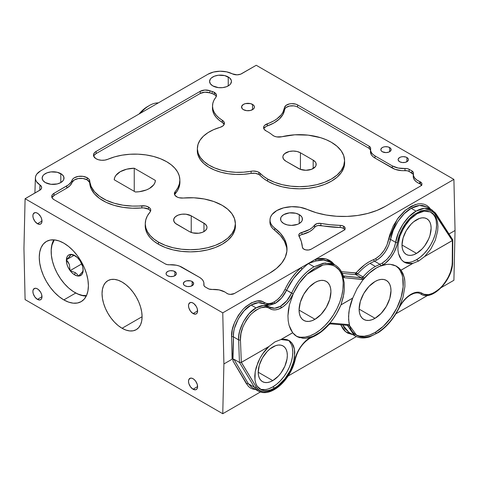 <?xml version="1.0" encoding="UTF-8"?>
<svg xmlns="http://www.w3.org/2000/svg" width="479" height="479" viewBox="0 0 479 479"><rect width="100%" height="100%" fill="white"/><g stroke="black" fill="none" stroke-linecap="round" stroke-linejoin="round"><path stroke-width="0.72" d="M342.85 275.257A1.287 0.892 161.4 0 1 343.198 275.659A1.287 0.892 161.4 0 1 342.886 276.539L344.203 282.706L344.317 289.681L343.221 297.166L340.97 304.842L352.736 298.052L356.987 288.783L362.579 280.335L369.159 273.269L376.284 268.042C381.11 265.246 385.787 264.013 390.301 264.336L396.277 266.096L401.019 270.168L404.21 277.359C404.707 278.431 404.935 281.526 404.893 286.64L403.031 297.208L399.031 308.141C402.12 302.123 406.024 297.693 410.743 294.854L413.593 293.537C416.341 292.639 418.592 292.711 420.358 293.753L420.67 293.944A1.287 1.054 -56.8 0 0 422.244 293.376C419.185 291.507 415.437 291.813 411.006 294.274A1.287 0.742 60 0 1 410.743 294.854A1.287 0.742 -120 0 0 411.006 294.274L414.143 292.837L417.143 292.19L419.879 292.376L424.131 294.286L428.573 294.633L433.579 293.028L438.71 289.603L443.506 284.67L447.548 278.658L450.476 272.096L452.032 265.576L452.242 262.51A1.287 0.748 0.4 0 0 452.619 261.983A1.287 0.748 -179.6 0 1 452.242 262.51L452.41 240.578L452.787 240.051L452.427 239.482M330.3 323.852A1.287 1.018 -85 0 0 331.306 323.103L329.947 323.475A1.287 0.742 60 0 1 329.678 324.049A1.287 0.742 -120 0 0 329.947 323.475L331.306 323.103L348.389 324.588L349.628 325.696L348.61 319.715L348.802 312.925C349.526 307.434 350.832 302.5 352.706 298.124L356.987 288.783L362.579 280.335C366.89 274.922 371.453 270.821 376.284 268.042L379.907 266.228L386.972 264.36L390.301 264.336L393.421 264.917L396.594 266.276M311.308 337.222A1.287 0.85 68.3 0 0 311.931 337.294L309.715 338.378A1.287 0.742 -120 0 0 309.985 337.797C303.566 341.102 296.333 351.568 294.944 359.573C293.579 367.405 286.807 380.745 276.868 387.577C266.282 393.409 259.373 393.145 256.139 386.798L257.768 388.906L259.78 390.475L262.127 391.475L264.755 391.882L270.629 390.888L276.868 387.577L282.927 382.26L288.256 375.392L292.388 367.597L294.944 359.573A1.287 0.527 12.1 0 0 295.298 359.304A1.287 0.527 -167.9 0 1 294.944 359.573L297.07 353.101L300.549 346.892L305.009 341.605L307.464 339.491L312.362 336.635A1.287 0.85 68.3 0 1 311.931 337.294A1.287 0.85 -111.7 0 0 312.362 336.635L309.985 337.797A1.287 0.742 60 0 1 309.715 338.378A1.287 0.742 60 0 1 309.105 338.336M268.863 388.726L272.773 386.918L274.611 387.978C269.887 390.726 265.558 391.391 261.618 389.96L257.205 386.248C256.193 384.876 255.451 382.757 254.972 379.889L255.211 371.674L257.882 362.621C260.905 355.825 264.594 350.442 268.935 346.485L241.404 362.381L256.139 386.798A1.287 1.006 148.9 0 1 254.427 387.218A1.287 1.006 -31.1 0 0 256.139 386.798L241.326 362.369L268.935 346.485L274.916 341.916L280.975 339.533L289.071 340.515L291.879 342.994L294.435 349.023L294.549 357.041C293.364 363.95 291.082 369.908 287.693 374.907C283.7 380.913 279.341 385.272 274.611 387.978L272.773 386.918A28.315 16.346 120 0 0 290.963 362.944A28.315 16.346 120 0 0 287.963 339.97M269.683 307.087L264.127 303.86L258.385 302.626L251.11 305.051C242.087 309.296 232.351 326.792 233.411 336.863L238.626 339.874A1.287 0.713 -2.1 0 0 240.446 339.827L241.326 362.369L240.446 339.827C239.841 332.354 243.254 323.93 250.673 314.547C259.019 307.171 265.402 305.189 269.827 308.602C273.054 310.566 276.886 310.314 281.317 307.853A1.287 0.742 -120 0 0 280.407 306.321C276.239 308.638 272.629 308.871 269.581 307.021A1.287 1.024 123 0 1 269.827 308.602A1.287 1.024 -57 0 0 269.581 307.021L269.21 306.794M263.366 305.506L269.581 307.021C265.791 304.716 261.289 305.015 256.073 307.913L263.366 305.506M264.54 304.111C260.804 301.836 256.325 302.147 251.11 305.051L256.073 307.913L251.11 305.051L244.188 310.691L238.386 318.721L234.608 327.911C233.89 330.061 233.495 333.043 233.411 336.863A1.287 0.724 -1.3 0 0 231.591 336.893L232.291 329.827L234.614 322.415L238.362 315.308L243.206 309.129L245.901 306.566L251.553 302.776L257.133 301.028L262.145 301.471L266.444 303.429L268.905 303.62L271.581 303.069L274.359 301.806C278.73 299.153 282.263 295.052 284.957 289.496L286.586 290.232C283.7 296.154 279.928 300.531 275.269 303.351A1.287 0.742 60 0 1 274.359 301.806L277.413 299.626L280.293 296.746L282.849 293.316L288.238 283.293L292.088 277.479L296.399 272.216L301.057 267.641L222.759 312.847L223.903 363.944L232.093 359.22L231.591 336.893C231.052 328.702 234.92 319.451 243.206 309.129C252.469 301.004 259.498 298.794 264.294 302.512C267.09 304.213 270.449 303.979 274.359 301.806A1.287 0.742 -120 0 0 275.269 303.351L265.378 304.578L269.455 305.291L275.269 303.351L281.598 297.962L286.586 290.232L284.957 289.496C289.1 280.766 294.471 273.479 301.057 267.641L308.302 263.462L314.038 266.773L323.289 263.222L331.713 263.54L335.102 265.007L325.067 262.971L314.038 266.773L308.302 263.462L302.189 269.03L301.057 267.641A1.287 0.545 -131.1 0 0 302.189 269.03C295.8 274.695 290.597 281.76 286.586 290.232L291.603 293.13C294.423 287.077 297.698 281.897 301.429 277.581C305.44 272.904 309.644 269.306 314.038 266.773C304.716 272.419 297.237 281.209 291.603 293.13L286.711 300.914L280.407 306.321L274.569 308.242L269.581 307.021M335.258 266.534L335.216 266.51C331.45 264.48 327.343 264.001 322.882 265.073L307.111 274.18C312.302 269.384 317.559 266.348 322.882 265.073L318.942 266.336L314.948 268.3L307.111 274.18L322.882 265.073C332.63 263.222 339.3 267.043 342.886 276.539L344.209 277.694L342.886 276.539A1.287 0.892 -18.6 0 0 343.198 275.659C341.545 270.767 338.809 267.198 334.989 264.941L329.546 261.809C325.492 259.798 321.056 259.504 316.236 260.923L308.302 263.462L315.541 259.277L316.236 260.923L308.302 263.462L222.759 312.847L223.903 363.944L222.759 413.724L260.348 392.02L222.759 413.724L25.094 299.603L23.95 248.505L25.094 198.725L222.759 312.847L25.094 198.725L40.493 189.738L41.505 188.385L41.571 186.906L39.925 184.93A6.766 3.904 180 0 1 41.661 187.618A6.766 3.904 180 0 1 39.679 190.307L25.094 198.725L23.95 248.505L25.094 299.603L222.759 413.724L223.903 363.944L232.093 359.22L231.591 336.893A1.287 0.724 178.7 0 1 233.411 336.863L232.872 353.047L232.093 359.22L232.872 353.047L233.411 336.863L238.626 339.874L238.829 335.486L239.728 330.863L243.428 321.625L249.164 313.565L256.073 307.913C247.038 312.152 237.44 329.732 238.626 339.874L239.464 362.429L233.902 359.22L248.35 383.709L252.05 387.493L258.307 391.104L254.427 387.218L257.582 390.642M431.872 209.82L424.436 208.287L416.083 211.149C420.047 208.85 423.867 207.916 427.537 208.341L431.795 209.772L426.801 206.892L422.598 205.485C418.957 205.078 415.149 206.024 411.186 208.317L416.083 211.149C406.994 215.795 397.181 230.8 395.672 242.356L393.906 248.583L390.828 254.535L386.751 259.582L382.11 263.187A1.287 0.742 60 0 1 383.02 264.719C389.457 261.426 396.402 250.792 397.456 242.602A1.287 0.491 -170.4 0 1 395.672 242.356C393.69 251.613 389.17 258.558 382.11 263.187L379.865 264.276L374.5 261.181L370.01 263.36L375.374 266.456L379.865 264.276A1.287 0.844 68.6 0 1 380.637 265.875L383.02 264.719A1.287 0.742 -120 0 0 382.11 263.187L375.374 266.456C371.015 268.982 366.908 272.479 363.046 276.934L361.352 277.826A1.287 1 95.8 0 1 361.807 279.479L363.19 279.119A1.287 0.742 -120 0 0 362.28 277.592A1.287 0.742 60 0 1 363.19 279.119L364.345 278.137A1.287 0.365 -139.2 0 0 363.046 276.934A1.287 0.365 40.8 0 1 364.345 278.137C369.465 272.258 374.895 268.168 380.637 265.875A1.287 0.844 -111.4 0 0 379.865 264.276L374.5 261.181L370.01 263.36C365.657 265.893 361.537 269.372 357.645 273.814L356.867 274.467A1.287 0.742 60 0 1 355.957 272.916L356.346 272.593A1.287 0.365 -138.9 0 0 357.645 273.814A1.287 0.365 41.1 0 1 356.346 272.593C361.843 266.36 367.638 262.013 373.734 259.564A1.287 0.844 -111.5 0 0 374.5 261.181A1.287 0.844 68.5 0 1 373.734 259.564L375.835 258.54C382.464 254.205 386.763 247.733 388.75 239.129A1.287 0.503 -169.6 0 1 390.541 239.392C388.409 248.565 383.811 255.463 376.745 260.091A1.287 0.742 60 0 1 375.835 258.54A1.287 0.742 -120 0 0 376.745 260.091L374.5 261.181L376.745 260.091C379.913 258.271 382.841 255.397 385.523 251.475L388.679 245.565L390.541 239.392A1.287 0.503 10.4 0 0 388.75 239.129L397.331 219.119L405.875 209.826L415.431 204.491M434.645 212.101L435.944 213.814A1.287 0.97 147.3 0 1 436.219 214.071A1.287 0.97 147.3 0 1 436.046 215.245A1.287 0.97 -32.7 0 0 436.225 214.083L431.795 209.772M283.766 223.549A10.939 6.317 180 0 1 280.562 219.083A10.939 6.317 180 0 1 287.31 213.245A10.939 6.317 180 0 1 299.237 214.616L299.237 223.549L301.608 221.502L302.231 220.316L302.231 217.849L301.608 216.664L299.237 214.616L295.687 213.245L289.364 212.886L283.766 214.616L281.395 216.664L280.772 217.849L280.772 220.316L281.395 221.502L283.766 223.549L287.31 224.914L291.501 225.399L297.579 224.334L299.237 223.549L299.237 214.616A10.939 6.317 180 0 1 302.441 219.083A10.939 6.317 180 0 1 295.687 224.914A10.939 6.317 180 0 1 283.766 223.549M399.63 161.716A5.149 2.97 180 0 1 398.121 159.615A5.149 2.97 180 0 1 401.3 156.873A5.149 2.97 180 0 1 406.911 157.513L406.911 161.716L406.911 157.513A5.149 2.97 180 0 1 408.419 159.615A5.149 2.97 180 0 1 405.24 162.363A5.149 2.97 180 0 1 399.63 161.716L402.264 162.531L405.24 162.363L407.551 161.267L408.318 160.196L408.318 159.04L407.551 157.968L406.132 157.148L403.27 156.645L401.3 156.873L399.63 157.513L398.223 159.04L398.223 160.196L399.63 161.716M382.338 151.735A5.149 2.97 180 0 1 380.829 149.634A5.149 2.97 180 0 1 384.008 146.891A5.149 2.97 180 0 1 389.619 147.532L389.619 151.735L389.619 147.532A5.149 2.97 180 0 1 391.127 149.634A5.149 2.97 180 0 1 387.948 152.382A5.149 2.97 180 0 1 382.338 151.735L385.978 152.609L388.84 152.106L390.732 150.771L391.026 149.053L390.259 147.981L387.948 146.891L384.972 146.718L383.116 147.161L381.697 147.981L380.829 149.634L381.224 150.771L382.338 151.735M184.864 285.712A5.149 2.97 180 0 1 183.355 283.61A5.149 2.97 180 0 1 186.535 280.868A5.149 2.97 180 0 1 192.145 281.508L192.145 285.712L192.145 281.508A5.149 2.97 180 0 1 193.648 283.61A5.149 2.97 180 0 1 190.474 286.358A5.149 2.97 180 0 1 184.864 285.712L187.499 286.526L190.474 286.358L193.259 284.748L193.552 283.035L192.145 281.508L190.474 280.868L186.535 280.868L184.864 281.508L183.451 283.035L183.744 284.748L184.864 285.712M167.572 275.73A5.149 2.97 180 0 1 166.063 273.629A5.149 2.97 180 0 1 169.243 270.886A5.149 2.97 180 0 1 174.853 271.527L174.853 275.73L174.853 271.527A5.149 2.97 180 0 1 176.362 273.629A5.149 2.97 180 0 1 173.182 276.377A5.149 2.97 180 0 1 167.572 275.73L170.207 276.545L173.182 276.377L175.494 275.281L176.26 274.21L176.26 273.048L175.494 271.976L173.182 270.886L170.207 270.713L168.351 271.156L166.453 272.491L166.063 273.629L166.453 274.766L167.572 275.73M243.434 109.655A6.437 3.712 180 0 1 241.548 107.033A6.437 3.712 180 0 1 245.523 103.596A6.437 3.712 180 0 1 252.535 104.404L252.535 109.655L252.535 104.404A6.437 3.712 180 0 1 254.421 107.033A6.437 3.712 180 0 1 250.445 110.463A6.437 3.712 180 0 1 243.434 109.655L246.733 110.673L250.445 110.463L253.337 109.092L254.295 107.757L254.295 106.308L253.337 104.967L250.445 103.596L245.523 103.596L243.434 104.404L241.673 106.308L242.039 108.452L243.434 109.655M122.067 328.271A28.315 16.346 60 0 1 103.572 303.321A28.315 16.346 60 0 1 107.913 280.634A28.315 16.346 60 0 1 122.067 282.035L118.163 280.227L114.409 279.371L110.948 279.508L107.913 280.634L105.422 282.7L103.572 285.628L102.434 289.31L102.051 293.597L102.434 298.327L103.572 303.321L105.422 308.386L107.913 313.326L110.948 317.954L114.409 322.092L118.163 325.57L122.067 328.271L125.977 330.085L129.731 330.935L133.192 330.797L136.228 329.672L138.718 327.606L140.569 324.678L141.706 321.002L142.089 316.715L122.067 328.271L142.089 316.715L141.706 311.979L140.569 306.985L138.718 301.92L136.228 296.98L133.192 292.352L129.731 288.22L125.977 284.736L122.067 282.035A28.315 16.346 60 0 1 140.569 306.985A28.315 16.346 60 0 1 136.228 329.672A28.315 16.346 60 0 1 122.067 328.271M375.057 318.301L359.13 309.105L360.346 301.369L363.795 293.405L368.962 286.436L375.057 281.52A22.525 13.005 -60 0 1 386.319 280.407A22.525 13.005 -60 0 1 389.774 298.453A22.525 13.005 -60 0 1 375.057 318.301L371.949 319.738L368.962 320.415L366.213 320.307L363.795 319.415L361.819 317.769L360.346 315.439L359.442 312.518L359.13 309.105L375.057 318.301A22.525 13.005 -60 0 1 363.795 319.415A22.525 13.005 -60 0 1 360.346 301.369A22.525 13.005 -60 0 1 375.057 281.52L378.165 280.077L381.152 279.401L383.907 279.508L386.319 280.407L388.301 282.047L389.774 284.376L390.678 287.304L390.984 290.717L389.774 298.453L386.319 306.41L381.152 313.38L375.057 318.301M375.057 332.486A39.895 23.034 120 0 0 400.905 298.034A39.895 23.034 120 0 0 395.768 265.833L398.516 268.27L399.941 270.192L402.055 274.868L402.725 277.581L403.132 286.891L401.121 297.327L396.863 307.985L390.732 317.948L383.248 326.355L375.057 332.486L376.506 333.318L375.057 332.486A39.895 23.034 120 0 1 355.885 334.875L359.388 336.042L364.262 336.24L369.554 335.037L375.057 332.486M426.879 206.934L419.514 205.449L411.186 208.317C402.109 212.969 392.175 227.914 390.541 239.392L395.672 242.356A1.287 0.491 9.6 0 0 397.456 242.602C398.504 234.578 404.845 220.993 414.736 214.125C425.334 208.311 432.435 208.682 436.046 215.245L452.386 240.572L424.657 256.528L418.73 260.971L412.82 263.36L406.396 263.151L404.366 262.252L401.408 259.72L398.48 253.505L397.917 249.583L397.977 245.272L399.959 236.057L404.186 227.004L410.12 219.244L417.029 213.754L424.047 211.203L430.298 211.928L434.998 215.825C436.094 217.25 436.95 219.448 437.566 222.418L437.944 226.471L437.68 230.872L435.327 240.141L430.795 249.062L424.657 256.528L418.73 260.971L412.982 263.324L401.049 270.21L402.929 273.473L404.21 277.359L404.875 281.784L404.893 286.64L403.031 297.208L398.791 308.105C395.876 313.859 392.564 318.804 388.864 322.93C384.882 327.402 380.763 330.869 376.506 333.318C370.477 336.821 364.86 337.917 359.663 336.617L356.627 335.336L349.628 325.696L348.969 322.822L348.556 316.403L349.347 309.32L352.706 298.124L340.94 304.913C338.042 311.715 334.587 317.505 330.576 322.295C326.145 327.63 321.517 331.684 316.697 334.462C311.877 337.252 307.273 338.527 302.884 338.282L296.824 336.48L292.693 332.767L289.077 325.343L288.19 320.792L287.945 315.805L289.37 304.979L293.226 293.843L291.603 293.13C288.801 299.1 285.071 303.494 280.407 306.321A1.287 0.742 60 0 1 281.317 307.853C286.268 304.848 290.244 300.177 293.226 293.843C296.782 286.113 301.411 279.562 307.111 274.18L299.363 283.125L289.508 300.219L286.43 303.836L283.059 306.728L278.167 309.284L275.12 309.895L272.3 309.668L267.851 307.644L265.653 307.177L260.774 307.757L255.63 310.29L250.673 314.547L246.338 320.164L243.015 326.636L240.991 333.384L240.446 339.827A1.287 0.713 177.9 0 1 238.626 339.874L239.464 362.429L254.427 387.218L248.35 383.709L251.421 387.086M412.653 261.522L416.556 259.714L418.73 260.971L416.556 259.714A28.315 16.346 120 0 0 434.956 235.087A28.315 16.346 120 0 0 431.064 212.287M416.556 253.409L401.995 245.003L416.556 253.409A20.591 11.891 -60 0 1 406.258 254.427A20.591 11.891 -60 0 1 403.102 237.925A20.591 11.891 -60 0 1 416.556 219.783A20.591 11.891 -60 0 1 426.849 218.765A20.591 11.891 -60 0 1 430.01 235.261A20.591 11.891 -60 0 1 416.556 253.409L413.712 254.726L410.982 255.349L408.467 255.247L406.258 254.427L404.45 252.924L403.102 250.798L402.276 248.122L401.995 245.003L403.102 237.925L406.258 230.65L410.982 224.28L413.712 221.747L419.394 218.466L422.131 217.843L424.645 217.945L426.849 218.765L428.663 220.262L430.01 222.394L430.837 225.07L431.118 228.19L430.01 235.261L428.663 238.949L424.645 245.907L422.131 248.912L416.556 253.409M63.827 299.902A34.745 20.064 60 0 1 41.128 269.282A34.745 20.064 60 0 1 46.451 241.434A34.745 20.064 60 0 1 63.827 243.158A34.745 20.064 60 0 1 86.525 273.778A34.745 20.064 60 0 1 81.202 301.62A34.745 20.064 60 0 1 63.827 299.902L75.754 293.016L63.827 299.902L68.623 302.123L73.233 303.171L77.478 302.997L81.202 301.62L84.256 299.088L86.525 295.489L87.926 290.975L88.399 285.712L87.926 279.904L86.525 273.778L84.256 267.563L81.202 261.498L77.478 255.822L73.233 250.745L68.623 246.469L63.827 243.158L59.037 240.937L54.426 239.889L50.175 240.057L46.451 241.434L43.397 243.973L41.128 247.565L39.727 252.08L39.254 257.343L39.727 263.151L41.128 269.282L43.397 275.497L46.451 281.562L50.175 287.238L54.426 292.31L59.037 296.591L63.827 299.902M37.434 299.375A6.437 3.712 60 0 1 33.231 293.705A6.437 3.712 60 0 1 34.219 288.55A6.437 3.712 60 0 1 37.434 288.867A6.437 3.712 60 0 1 41.643 294.537A6.437 3.712 60 0 1 40.655 299.692A6.437 3.712 60 0 1 37.434 299.375L41.984 296.746L37.434 299.375L39.967 299.95L41.218 299.225L41.901 297.722L41.643 294.537L40.655 292.262L38.326 289.484L36.548 288.454L34.907 288.292L33.231 289.681L32.889 291.495L33.231 293.705L34.907 297.028L37.434 299.375M37.434 223.717A6.437 3.712 60 0 1 33.231 218.047A6.437 3.712 60 0 1 34.219 212.892A6.437 3.712 60 0 1 37.434 213.209A6.437 3.712 60 0 1 41.643 218.879A6.437 3.712 60 0 1 40.655 224.034A6.437 3.712 60 0 1 37.434 223.717L41.984 221.088L37.434 223.717L39.967 224.292L41.218 223.567L41.901 222.064L41.643 218.879L40.655 216.604L38.326 213.82L36.548 212.796L34.907 212.634L33.231 214.023L32.889 215.837L33.231 218.047L34.907 221.37L37.434 223.717M193.055 389.217A6.437 3.712 60 0 1 188.846 383.547A6.437 3.712 60 0 1 189.834 378.392A6.437 3.712 60 0 1 193.055 378.709A6.437 3.712 60 0 1 197.258 384.38A6.437 3.712 60 0 1 196.27 389.541A6.437 3.712 60 0 1 193.055 389.217L197.599 386.595L193.055 389.217L195.582 389.792L196.833 389.068L197.516 387.565L197.258 384.38L195.582 381.056L193.941 379.326L192.163 378.302L190.522 378.135L188.846 379.53L188.504 381.338L188.846 383.547L190.522 386.876L193.055 389.217M193.055 313.559A6.437 3.712 60 0 1 188.846 307.889A6.437 3.712 60 0 1 189.834 302.734A6.437 3.712 60 0 1 193.055 303.051A6.437 3.712 60 0 1 197.258 308.721A6.437 3.712 60 0 1 196.27 313.877A6.437 3.712 60 0 1 193.055 313.559L197.599 310.931L193.055 313.559L195.582 314.134L196.833 313.41L197.516 311.907L197.258 308.721L196.27 306.446L193.941 303.668L192.163 302.638L190.522 302.477L188.846 303.866L188.504 305.68L188.846 307.889L190.522 311.212L193.055 313.559M314.996 319.295L299.07 310.099L300.285 302.363L303.734 294.405L308.901 287.436L314.996 282.514A22.525 13.005 -60 0 1 326.259 281.401A22.525 13.005 -60 0 1 329.708 299.447A22.525 13.005 -60 0 1 314.996 319.295L311.889 320.732L308.901 321.415L306.147 321.301L303.734 320.409L301.752 318.769L300.285 316.439L299.375 313.511L299.07 310.099L314.996 319.295A22.525 13.005 -60 0 1 303.734 320.409A22.525 13.005 -60 0 1 300.285 302.363A22.525 13.005 -60 0 1 314.996 282.514L318.104 281.077L321.092 280.395L323.846 280.508L326.259 281.401L328.241 283.041L329.708 285.37L330.618 288.298L330.923 291.711L329.708 299.447L326.259 307.404L321.092 314.374L314.996 319.295M212.784 85.891A10.939 6.317 180 0 1 209.574 81.424A10.939 6.317 180 0 1 216.328 75.592A10.939 6.317 180 0 1 228.249 76.963L228.249 85.891L228.249 76.963A10.939 6.317 180 0 1 231.459 81.424A10.939 6.317 180 0 1 224.705 87.262A10.939 6.317 180 0 1 212.784 85.891L218.382 87.621L222.651 87.621L226.597 86.681L229.615 84.939L230.621 83.843L231.459 81.424L231.243 80.197L229.615 77.915L224.705 75.592L218.382 75.233L214.436 76.173L211.419 77.915L210.413 79.011L209.574 81.424L210.413 83.843L212.784 85.891M45.337 182.565A10.939 6.317 180 0 1 42.134 178.098A10.939 6.317 180 0 1 48.882 172.266A10.939 6.317 180 0 1 60.809 173.637L60.809 182.565L60.809 173.637A10.939 6.317 180 0 1 64.012 178.098A10.939 6.317 180 0 1 57.258 183.936A10.939 6.317 180 0 1 45.337 182.565L50.936 184.295L57.258 183.936L60.809 182.565L63.18 180.517L63.803 179.332L63.803 176.871L62.168 174.59L57.258 172.266L50.936 171.907L46.996 172.847L43.978 174.59L42.966 175.685L42.134 178.098L42.966 180.517L45.337 182.565M344.79 229.447A5.083 2.934 0 0 0 343.605 228.369A5.083 2.934 0 0 0 340.222 227.507L340.222 225.369A5.149 2.97 180 0 1 343.653 226.238L343.605 228.369L343.653 226.238A5.149 2.97 180 0 1 345.155 228.393A5.149 2.97 180 0 1 343.653 230.441L311.17 249.194A5.149 2.97 180 0 1 305.662 249.858A5.149 2.97 180 0 1 302.387 247.212L303.345 248.817L305.662 249.858L308.59 250.002L311.17 249.194L344.293 229.992L345.161 228.339L344.766 227.202L342.916 225.884L340.222 225.369A74.646 43.098 180 0 1 320.888 223.418L320.87 225.555A74.712 43.134 0 0 0 340.222 227.507L340.222 225.369L330.444 224.765L320.888 223.418L320.87 225.555A5.083 2.934 0 0 0 314.643 227.238L314.583 225.124A5.149 2.97 180 0 1 320.888 223.418L317.158 223.561L314.583 225.124A23.166 13.376 180 0 1 301.962 232.411L301.992 234.548A23.231 13.412 0 0 0 314.643 227.238L314.583 225.124L312.434 227.453L309.536 229.495L301.962 232.411L301.992 234.548A5.083 2.934 0 0 0 299.136 236.279M212.281 289.46A15.442 8.915 180 0 1 224.902 292.016A15.442 8.915 180 0 1 226.555 293.148L228.202 294.004L230.321 294.381L234.387 293.525A5.149 2.97 180 0 1 226.555 293.148A15.442 8.915 180 0 0 224.902 292.016L219.095 289.909L212.281 289.46A5.149 2.97 180 0 1 208.078 288.609L205.329 287.023A5.149 2.97 180 0 1 203.82 284.975A5.149 2.97 180 0 1 203.85 284.592L204.114 285.903L205.329 287.023L208.976 289.023L212.281 289.46M150.502 211.335A7.652 4.419 0 0 0 148.448 209.179L143.64 207.898L132.366 208.215L122.995 207.347L114.146 205.359L106.218 202.354L99.548 198.456L94.447 193.839L91.124 188.708L89.513 182.337L87.124 179.847A8.939 5.161 0 0 0 78.239 178.553A8.939 5.161 0 0 0 72.048 182.457L71.982 180.349A9.011 5.203 180 0 1 78.215 176.416A9.011 5.203 180 0 1 87.172 177.721L87.124 179.847L87.172 177.721A9.011 5.203 180 0 1 89.807 181.182L89.735 183.283A45.11 26.046 0 0 0 141.838 207.934L141.832 205.796A7.724 4.461 180 0 1 148.496 207.048L148.448 209.179A7.652 4.419 0 0 0 141.838 207.934L141.832 205.796A45.044 26.004 180 0 1 89.807 181.182L89.735 183.283A8.939 5.161 0 0 0 87.124 179.847L82.993 178.493L78.239 178.553L74.209 180.014L72.048 182.457L71.982 180.349A19.304 11.143 180 0 1 66.719 185.984L66.767 188.109A19.37 11.185 0 0 0 72.048 182.457L70.126 185.505L66.767 188.109L54.031 195.468L53.983 193.336L66.719 185.984L66.767 188.109L54.031 195.468A7.652 4.419 0 0 0 51.971 197.623M145.287 223.232L145.221 225.334A45.11 26.046 0 0 0 158.423 244.236A45.11 26.046 0 0 0 207.97 249.787A45.11 26.046 0 0 0 235.428 225.334L235.357 223.232A45.044 26.004 180 0 1 207.946 247.649A45.044 26.004 180 0 1 158.471 242.105L158.423 244.236L158.471 242.105A45.044 26.004 180 0 1 145.287 223.232A45.044 26.004 180 0 1 149.951 212.179L150.669 210.862L150.651 209.479L149.903 208.167L148.496 207.048A7.724 4.461 180 0 1 150.753 210.281A7.724 4.461 180 0 1 149.951 212.179L147.346 215.927L145.772 219.873L145.281 223.903L145.873 227.932L147.544 231.86L150.244 235.59L153.921 239.033L158.471 242.105L165.297 245.338L173.087 247.745L181.535 249.224L190.325 249.721L199.108 249.224L207.557 247.745L215.346 245.338L222.172 242.105L227.776 238.165L231.938 233.668L234.5 228.788L235.369 223.717L234.5 218.646L231.938 213.766L227.776 209.269L222.172 205.329A45.044 26.004 180 0 1 235.357 223.232M179.847 179.625A45.044 26.004 180 0 0 166.662 161.716L160.507 158.747L153.537 156.453L145.975 154.915L138.06 154.172L130.037 154.25L122.169 155.148L114.703 156.837L107.871 159.268A9.011 5.203 180 0 1 98.518 159.764A9.011 5.203 180 0 1 93.477 155.19A9.011 5.203 180 0 1 96.117 151.418L200.216 91.315L200.264 93.447L200.216 91.315A7.724 4.461 180 0 1 209.916 90.741L209.88 92.878A19.37 11.185 0 0 0 212.113 93.609L212.143 91.471A7.724 4.461 180 0 1 214.257 92.333L214.209 94.465A7.652 4.419 0 0 0 212.113 93.609L212.143 91.471A19.304 11.143 180 0 1 209.916 90.741L209.88 92.878A7.652 4.419 0 0 0 200.264 93.447L96.165 153.549L96.117 151.418L95.04 152.166L93.698 153.945L93.579 155.879L95.674 158.501L98.303 159.705L101.512 160.267L104.859 160.112L107.871 159.268A45.044 26.004 180 0 1 166.662 161.716L171.213 164.794L174.883 168.237L177.589 171.967L179.26 175.889L179.853 179.918L179.362 183.954L177.787 187.894L174.512 192.798L174.871 195.198L177.344 197.138L179.158 197.749L183.301 198.031A45.044 26.004 180 0 1 222.172 205.329L213.862 201.545L204.252 198.983L193.875 197.791L183.301 198.031A7.724 4.461 180 0 1 174.38 193.708A7.724 4.461 180 0 1 175.176 191.648L175.236 193.767A45.11 26.046 0 0 0 179.912 181.727L179.847 179.625A45.044 26.004 180 0 1 175.176 191.648L175.236 193.767A7.652 4.419 0 0 0 174.631 194.755M344.635 162.77L343.772 167.854L341.204 172.739L337.036 177.242L331.426 181.188L324.588 184.427L316.787 186.834L308.326 188.313L299.525 188.816L290.723 188.313L282.263 186.834L274.461 184.427L267.629 181.188L263.522 178.463L260.109 175.434A7.652 4.419 0 0 0 258.834 174.458A7.652 4.419 0 0 0 251.092 173.374L251.074 171.237A7.724 4.461 180 0 1 258.882 172.332L258.834 174.458L258.882 172.332A7.724 4.461 180 0 1 260.169 173.314L260.109 175.434A45.11 26.046 0 0 0 267.629 181.188A45.11 26.046 0 0 0 317.176 186.738A45.11 26.046 0 0 0 344.629 162.285L344.563 160.184A45.044 26.004 180 0 1 317.146 184.601A45.044 26.004 180 0 1 267.677 179.056L267.629 181.188L267.677 179.056A45.044 26.004 180 0 1 260.169 173.314L260.109 175.434A7.652 4.419 0 0 0 258.834 174.458L255.223 173.29L251.092 173.374L251.074 171.237A41.182 23.776 180 0 1 197.378 148.143A41.182 23.776 180 0 1 220.136 127.318L222.867 126.001L224.286 124.109L224.082 122.061L222.31 120.277A7.724 4.461 180 0 1 224.406 123.414A7.724 4.461 180 0 1 220.136 127.318L213.622 129.659L207.97 132.659L203.383 136.216L200.018 140.197L197.989 144.472L197.372 148.891L198.186 153.298L200.402 157.543L203.946 161.471L208.688 164.956L214.472 167.872L221.094 170.117L228.315 171.614L235.902 172.314L243.572 172.183L253.146 171.027L257.199 171.596L258.882 172.332A7.724 4.461 0 0 1 260.169 173.314L263.576 176.338L267.677 179.056L274.503 182.289L282.287 184.696L290.735 186.175L299.525 186.672L308.314 186.175L316.763 184.696L324.552 182.289L331.378 179.056L336.976 175.116L341.144 170.62L343.706 165.74L344.569 160.669L343.706 155.597L341.144 150.717L336.976 146.221L331.378 142.281A45.044 26.004 180 0 1 344.563 160.184M281.921 136.731A45.044 26.004 180 0 1 331.378 142.281L326.319 139.76L320.673 137.707L308.117 135.138L294.813 134.803L281.921 136.731A7.724 4.461 180 0 1 272.533 135.144L274.371 136.24L276.736 136.904L281.921 136.731M370.524 149.945A5.083 2.934 0 0 0 369.105 148.352L297.591 107.062A7.652 4.419 0 0 0 289.538 106.039A7.652 4.419 0 0 0 284.544 109.829L284.478 107.721L282.802 112.517L281.239 114.798L276.79 118.96L273.958 120.786L264.749 125.247L263.983 126.181L263.654 128.228L264.103 129.234L266.126 130.923A41.182 23.776 180 0 1 267.677 131.773A41.182 23.776 180 0 1 272.533 135.144A41.182 23.776 180 0 0 267.677 131.773A41.182 23.776 180 0 0 266.126 130.923A7.724 4.461 180 0 1 263.576 127.695A7.724 4.461 180 0 1 267.288 123.804L267.324 125.935A36.105 20.842 0 0 0 284.544 109.829L284.478 107.721A7.724 4.461 180 0 1 289.514 103.901A7.724 4.461 180 0 1 297.633 104.937L369.153 146.227A5.149 2.97 180 0 1 370.656 148.382A5.149 2.97 180 0 1 370.626 148.652L370.369 147.34L369.153 146.227L369.105 148.352L369.153 146.227L297.633 104.937L297.591 107.062L297.633 104.937L295.884 104.177L291.657 103.638L289.514 103.901L286.029 105.386L284.478 107.721A36.033 20.807 180 0 1 267.288 123.804L267.324 125.935A7.652 4.419 0 0 0 263.827 128.743M421.574 185.116A5.083 2.934 0 0 0 420.388 184.038A5.083 2.934 0 0 0 419.742 183.72L419.784 181.589A5.149 2.97 180 0 1 420.436 181.906L420.388 184.038L420.436 181.906A5.149 2.97 180 0 1 421.939 184.062A5.149 2.97 180 0 1 420.436 186.109L385.158 206.479A59.198 34.177 180 0 1 307.255 209.425L316.248 212.712L326.109 215.017L336.527 216.263L347.167 216.418L357.681 215.466L367.728 213.442L376.985 210.413L385.158 206.479L420.436 186.109L421.55 185.145L421.945 184.008L421.55 182.87L420.436 181.906A5.149 2.97 0 0 0 419.784 181.589A15.442 8.915 180 0 1 413.311 174.164A15.442 8.915 180 0 1 413.401 173.35L413.143 172.039L411.922 170.919A5.149 2.97 180 0 1 413.431 173.075A5.149 2.97 180 0 1 413.401 173.35L413.491 175.703L414.652 177.966L416.802 179.978L419.784 181.589L419.742 183.72L416.748 182.104L414.592 180.086L413.425 177.817L413.245 176.194M272.773 380.613L258.211 372.207L272.773 380.613A20.591 11.891 -60 0 1 262.474 381.631A20.591 11.891 -60 0 1 259.319 365.13A20.591 11.891 -60 0 1 272.773 346.988A20.591 11.891 -60 0 1 283.065 345.964A20.591 11.891 -60 0 1 286.22 362.465A20.591 11.891 -60 0 1 272.773 380.613L269.928 381.931L267.198 382.547L264.683 382.446L262.474 381.631L260.666 380.128L259.319 377.997L258.492 375.326L258.211 372.207L259.319 365.13L262.474 357.855L267.198 351.484L269.928 348.946L275.611 345.67L278.341 345.048L280.862 345.149L283.065 345.964L284.879 347.467L286.22 349.598L287.053 352.275L287.334 355.394L287.053 358.831L284.879 366.148L280.862 373.105L278.341 376.117L272.773 380.613M259.594 388.81A28.315 16.346 120 0 0 272.773 386.918L276.676 384.218L280.431 380.733L283.891 376.596L286.927 371.973L289.418 367.034L291.268 361.968L292.406 356.975L292.789 352.239L292.406 347.952M291.268 344.275L289.418 341.341M261.648 389.445L265.109 389.583M274.778 228.178A23.166 13.376 180 0 1 269.994 219.789A23.166 13.376 180 0 1 283.101 207.988A23.166 13.376 180 0 1 307.255 209.425L299.878 207.239L291.639 206.694L283.592 207.856L276.772 210.58L272.054 214.52L270.683 216.789L270.042 219.16L270.144 221.567L270.988 223.921L272.551 226.148L274.778 228.178A59.198 34.177 180 0 1 286.999 249.619A59.198 34.177 180 0 1 269.671 273.156L234.387 293.525L269.671 273.156L276.485 268.438L281.73 263.091L285.233 257.289L286.879 251.224L286.622 245.08L284.46 239.063L280.466 233.369L274.778 228.178L274.724 230.303L274.778 228.178M269.994 219.789L269.928 221.891A23.231 13.412 0 0 0 274.724 230.303L272.491 228.267L270.922 226.034L270.072 223.675L269.97 221.262M286.939 250.667A59.133 34.141 0 0 0 274.724 230.303L280.407 235.488L284.394 241.177L286.556 247.188M413.311 174.164L413.239 176.266A15.514 8.957 0 0 0 419.742 183.72A5.083 2.934 0 0 1 420.388 184.038L421.777 185.535M413.293 174.637A5.083 2.934 0 0 0 411.874 173.051L411.922 170.919L411.874 173.051L409.126 171.458L409.174 169.332L411.922 170.919L409.174 169.332L409.126 171.458A5.083 2.934 0 0 0 404.977 170.62L404.971 168.482A5.149 2.97 180 0 1 409.174 169.332L407.24 168.632L404.971 168.482A15.442 8.915 180 0 1 392.349 165.92L392.301 168.051A15.514 8.957 0 0 0 404.977 170.62L404.971 168.482L398.157 168.033L392.349 165.92L392.301 168.051L375.009 158.07L375.057 155.938L392.349 165.92L375.057 155.938A15.442 8.915 180 0 1 370.536 149.472A15.442 8.915 180 0 1 370.626 148.652L370.632 150.645L371.405 152.585L372.907 154.382L375.057 155.938L375.009 158.07L372.848 156.507L371.345 154.705L370.471 151.52M370.536 149.472L370.471 151.568A15.514 8.957 0 0 0 375.009 158.07L395.013 169.297L401.51 170.614L407.216 170.769L409.126 171.458L413.078 174.152M197.384 149.197A41.248 23.818 0 0 0 197.312 150.244A41.248 23.818 0 0 0 251.092 173.374L243.583 174.326L235.896 174.452L228.303 173.751L221.064 172.254L214.436 170.003L208.64 167.087L203.892 163.596L200.342 159.657L198.12 155.406L197.312 150.184M224.148 124.462A7.652 4.419 0 0 0 222.262 122.402L222.31 120.277A36.033 20.807 180 0 1 212.532 105.643A36.033 20.807 180 0 1 215.813 97.345L216.454 96.051L216.394 94.698L214.257 92.333A7.724 4.461 180 0 1 216.514 95.572A7.724 4.461 180 0 1 215.813 97.345L213.951 100.231L212.85 103.242L212.532 106.314L212.999 109.386L214.251 112.379L216.245 115.229L218.951 117.882L222.31 120.277L222.262 122.402L218.897 120.007L216.185 117.349L214.185 114.493L212.933 111.493L212.466 107.703M212.532 105.643L212.466 107.739A36.105 20.842 0 0 0 222.262 122.402L224.016 124.169M215.58 95.543L214.209 94.465L214.257 92.333L212.143 91.471A19.304 11.143 180 0 1 209.916 90.741L204.892 90.034L200.216 91.315L96.117 151.418L96.165 153.549A8.939 5.161 0 0 0 93.698 156.244L94.285 155.136L96.165 153.549L200.264 93.447L204.898 92.172L209.88 92.878A19.37 11.185 180 0 0 212.113 93.609L214.209 94.465A7.652 4.419 0 0 1 216.263 96.62M149.843 210.281L148.448 209.179L148.496 207.048L145.424 205.958L132.366 206.078L123.013 205.204L114.182 203.228L106.26 200.222L99.602 196.33L94.507 191.72L91.19 186.594L89.052 179.308L87.172 177.721L83.005 176.356L78.215 176.416L74.161 177.883L72.778 179.032L71.215 181.906L68.557 184.756L53.983 193.336L54.031 195.468L51.936 197.731M53.983 199.641A7.724 4.461 180 0 1 51.72 196.57A7.724 4.461 180 0 1 53.983 193.336L52.307 194.785L51.72 196.492L52.307 198.198L53.983 199.641L165.303 263.917L53.983 199.641M169.512 264.767A5.149 2.97 180 0 1 165.303 263.917L167.243 264.618L169.512 264.767A15.442 8.915 180 0 1 182.134 267.324L199.42 277.305L179.433 266.084L176.326 265.216L169.512 264.767M204.006 285.496L204.012 285.724A15.514 8.957 0 0 0 204.012 285.55L203.94 283.448A15.442 8.915 180 0 1 203.85 284.592L203.844 282.598L203.072 280.658L201.575 278.862L199.42 277.305A15.442 8.915 180 0 1 203.94 283.448M370.56 150.095L369.105 148.352L297.591 107.062M295.854 106.314L293.819 105.871L289.538 106.039L286.083 107.512L285.029 108.607L282.861 114.631L279.287 119.079L274.006 122.917L265.923 126.57L264.049 128.294M179.912 181.703L179.427 186.062L177.853 190.007L175.236 193.767M235.434 225.819L234.566 230.902L231.998 235.788L227.83 240.29L222.22 244.236L215.382 247.475L207.587 249.882L199.12 251.361L190.325 251.864L181.523 251.361L173.057 249.882L165.261 247.475L158.423 244.236L153.867 241.159L150.184 237.71L147.478 233.974L145.808 230.04L145.221 225.292M299.01 236.051A5.149 2.97 180 0 1 298.77 235.213A5.149 2.97 180 0 1 301.962 232.411L299.255 233.896L298.782 234.961L299.01 236.051A74.646 43.098 180 0 1 302.387 247.212L301.339 241.566L299.01 236.051M344.994 229.866L343.605 228.369L341.156 227.585L318.074 225.513L315.667 226.333L312.488 229.579L309.584 231.626L300.417 235.135L298.998 236.524M191.235 215.837L203.97 223.19L203.97 231.597L203.97 223.19A10.298 5.946 180 0 1 206.988 227.393A10.298 5.946 180 0 1 200.635 232.884A10.298 5.946 180 0 1 189.415 231.597L176.673 224.244A10.298 5.946 180 0 1 173.655 220.041A10.298 5.946 180 0 1 180.014 214.544A10.298 5.946 180 0 1 191.235 215.837L191.235 232.435L191.235 215.837L185.96 214.209L181.942 214.209L178.23 215.095L175.392 216.736L173.853 218.879L173.853 221.196L175.392 223.34L189.415 231.597L192.75 232.884L198.701 233.225L202.413 232.339L205.252 230.698L206.79 228.555L206.988 227.393L206.79 226.232L205.252 224.094L191.235 215.837M300.59 337.228L305.129 337.12L309.985 335.857L314.996 333.48L320.008 330.067L324.864 325.726L329.402 320.595L333.48 314.841L336.976 308.638L339.767 302.189L341.772 295.705L342.922 289.382L343.186 283.424M338.701 269.557L335.096 266.444A39.895 23.034 120 0 1 335.312 311.781A39.895 23.034 120 0 1 295.956 335.935M330.019 262.073L323.505 260.103L316.236 260.923A1.287 0.898 74.1 0 1 315.541 259.277L453.906 179.397L455.05 230.495L449.009 233.986L455.05 230.495L453.906 280.275L441.297 287.556L453.906 280.275L455.05 230.495L453.906 179.397L256.241 65.276L241.656 73.694A6.766 3.904 180 0 1 232.345 73.838L226.633 71.844L220.053 71.221L213.532 72.048L208.012 74.209L40.565 170.877L36.823 174.069L35.793 175.913L35.392 177.835L35.62 179.763L36.476 181.631L39.925 184.93L39.799 190.235L39.925 184.93A17.687 10.209 180 0 1 35.386 177.913A17.687 10.209 180 0 1 40.565 170.877L208.012 74.209A17.687 10.209 180 0 1 232.345 73.838L237.051 74.838L240.668 74.167L256.241 65.276L453.906 179.397L315.541 259.277L326.163 258.965L334.402 264.6L331.977 262.025L329.265 260.187L326.211 258.977L322.87 258.415L319.289 258.516L315.541 259.277L306.853 264.719L302.189 269.03L293.489 278.574L286.586 290.232L293.226 293.843L289.37 304.979L288.34 310.494L287.945 315.805L288.19 320.792L289.077 325.343L290.579 329.354L292.663 332.731L280.82 339.569L274.916 341.916L268.935 346.485L262.654 353.861L260.037 358.136L256.253 367.183L255.211 371.674L254.78 375.949L254.972 379.889L255.792 383.356L257.205 386.248L259.169 388.469L261.618 389.96L264.486 390.66L267.671 390.559M264.42 304.027A1.287 1.036 123 0 1 264.294 302.512A1.287 1.036 -57 0 0 264.42 304.027M315.996 334.911L312.332 336.791M311.925 337.3C317.834 334.887 323.463 330.714 328.828 324.768A1.287 0.353 -138.1 0 0 328.774 324.445C323.529 330.253 318.056 334.318 312.362 336.635L316.541 334.605L320.738 331.851L328.774 324.445A1.287 0.353 41.9 0 1 328.822 324.774L330.282 323.852L347.365 325.337A1.287 1.018 -85 0 0 348.389 324.588A1.287 1.018 95 0 1 347.024 325.229L347.844 325.959A1.287 0.928 -16.3 0 0 349.628 325.696L348.389 324.588L331.306 323.103A1.287 1.018 95 0 1 329.941 323.744M349.329 332.588L344.76 328.618L342.707 324.93L348.88 332.342L355.077 335.917L347.844 325.959L354.185 335.354M353.37 334.749L345.646 331.755L340.755 324.762L343.072 329.061L345.227 331.402L347.79 333.156L352.987 334.713M246.631 384.104A1.287 1.018 149.5 0 1 248.35 383.709A1.287 1.018 -30.5 0 0 246.631 384.104L232.95 360.915L233.249 359.501L233.902 359.22L233.249 359.501L232.95 360.915L233.459 338.887L232.95 360.915L248.35 386.367L250.493 388.05L253.002 389.116L255.828 389.535M288.16 375.967L356.376 336.581L288.16 375.967M395.935 313.745L427.723 295.387L395.935 313.745M437.566 222.418L437.944 226.471L437.68 230.872L435.327 240.141L430.795 249.062L424.657 256.528L452.308 240.56L434.273 213.059L432.142 211.413L429.687 210.353L426.969 209.898L420.987 210.832L414.736 214.125L411.677 216.58L406.048 222.819L401.48 230.351L399.72 234.399L396.708 245.901L394.085 252.451L390.223 258.367L385.529 263.025L383.02 264.719L376.434 267.899L372.255 270.659L368.195 274.096L363.783 278.694L362.477 279.419L344.209 277.694A1.287 1 -84.2 0 0 343.754 276.042A1.287 1 95.8 0 1 344.209 277.694L361.807 279.479A1.287 1 -84.2 0 0 361.352 277.826L355.957 274.707L342.311 273.389L355.957 274.707A1.287 1.006 95.5 0 1 355.502 273.036A1.287 1.006 -84.5 0 0 355.957 274.707L356.867 274.467L355.957 274.707L361.352 277.826L343.754 276.042L343.198 275.653M430.771 209.437L428.897 207.09L426.621 205.329L423.993 204.198L421.071 203.725L417.922 203.91L411.221 206.245L404.486 211.005L398.318 217.759L393.277 225.902L389.798 234.716L387.014 244.919L384.062 250.457L380.2 255.169L375.835 258.54L369.267 261.72L364.812 264.653L355.723 273.018L341.455 271.683L355.957 272.916A1.287 0.742 -120 0 0 356.867 274.467L357.645 273.814L363.046 276.934C366.908 272.479 371.015 268.982 375.374 266.456L370.01 263.36C365.657 265.893 361.537 269.372 357.645 273.814L363.046 276.934L361.352 277.826L343.323 275.892M403.396 261.612A28.315 16.346 120 0 0 416.556 259.714L420.46 257.013L424.214 253.529L427.681 249.397L430.711 244.769L433.202 239.829L435.052 234.764L436.189 229.77L436.579 225.034L436.189 220.747M435.052 217.071L433.202 214.143M405.432 262.241L408.892 262.378M452.41 240.578L452.242 262.51C452.511 269.785 448.817 278.048 441.177 287.298C432.723 294.615 426.412 296.639 422.244 293.376A1.287 1.054 123.2 0 1 420.67 293.944L420.382 293.765M452.781 239.943L452.589 240.5M355.208 335.995L355.077 335.917C359.292 338.264 364.184 338.563 369.758 336.809L378.679 332.372C386.978 326.624 393.762 318.547 399.031 308.141L401.264 303.83L404.228 299.974L407.533 296.735L411.006 294.274C406.048 297.273 401.977 301.884 398.791 308.105C392.978 319.445 385.547 327.852 376.506 333.318C364.992 340.653 352.209 337.03 349.628 325.696A1.287 0.928 163.7 0 1 347.844 325.959L347.024 325.229M396.277 266.096L398.821 267.857L401.019 270.168L412.82 263.36L409.479 263.666L406.396 263.151L403.677 261.821L401.408 259.72L399.66 256.918L398.48 253.505L397.917 249.583L397.977 245.272L399.959 236.057L401.821 231.435L406.982 222.897L410.12 219.244L413.509 216.167L417.029 213.754L420.58 212.083L424.047 211.203L427.322 211.155L430.298 211.928L432.884 213.502L434.998 215.825L436.579 218.831M313.176 160.142A10.298 5.946 180 0 1 316.194 164.345A10.298 5.946 180 0 1 309.835 169.835A10.298 5.946 180 0 1 298.615 168.548L285.873 161.195A10.298 5.946 180 0 1 282.861 156.992A10.298 5.946 180 0 1 289.214 151.496A10.298 5.946 180 0 1 300.435 152.789L300.435 169.386L300.435 152.789L313.176 160.142L313.176 168.548L313.176 160.142L300.435 152.789L297.094 151.496L293.154 151.047L289.214 151.496L284.592 153.687L283.059 155.831L282.861 156.992L283.646 159.268L285.873 161.195L300.177 169.291L305.895 170.29L311.613 169.291L315.41 166.62L315.996 165.506L315.996 163.183L315.41 162.07L313.176 160.142M134.246 168.225L134.246 191.343L134.246 168.225L155.394 180.433A20.591 11.891 180 0 1 135.371 191.989L114.224 179.781A20.591 11.891 180 0 1 134.246 168.225L126.672 169.189L120.247 171.704L115.894 175.41L114.703 177.547L114.224 179.781L135.371 191.989L139.239 191.72L146.364 189.947L149.37 188.516L153.723 184.81L154.921 182.667L155.394 180.433L134.246 168.225M421.107 294.208L420.67 293.944M409.12 216.556L416.083 211.149L411.186 208.317L404.204 213.718L398.025 221.256L393.307 230.124L390.541 239.392L395.672 242.356L398.342 233.034L402.989 224.118L409.12 216.556M254.427 387.218L248.35 383.709L233.902 359.22L239.464 362.429L254.427 387.218M239.632 362.507L241.206 362.352L239.47 362.429M335.216 266.51L339.785 270.557L342.886 276.539L344.203 282.706L344.317 289.681L343.736 294.531L340.94 304.913L336.396 313.996L333.618 318.278L330.576 322.295L323.864 329.271L320.307 332.115L313.092 336.282L306.129 338.204L302.884 338.282M299.872 337.761L297.142 336.659L294.735 334.983L292.693 332.767L280.975 339.533L284.233 339.21L287.196 339.695L289.777 340.964L291.879 342.994L293.453 345.706L294.435 349.023L294.807 352.843L293.675 361.483L290.19 370.56L284.789 378.943L278.149 385.583L274.611 387.978L271.084 389.661M328.774 324.445L329.947 323.475L328.774 324.445M140.437 113.218A27.028 15.603 -60 0 1 149.37 105.5A27.028 15.603 -60 0 1 158.304 102.901A27.028 15.603 120 0 0 140.437 113.218M147.55 106.554A24.453 14.119 120 0 0 139.078 114.002L144.179 108.883L149.37 105.5M86.477 295.603A33.332 19.244 60 0 1 74.748 292.441L75.293 292.753A34.105 19.693 -120 0 0 86.268 296.04M74.748 292.441A33.332 19.244 60 0 1 73.293 291.549A33.332 19.244 60 0 1 51.175 251.619A33.332 19.244 60 0 1 54.307 239.877L51.96 245.116L51.223 249.96L51.391 255.391L52.456 261.199L54.378 267.156L57.085 273.042L60.468 278.628L64.402 283.7L68.731 288.065L73.293 291.549L77.909 294.016L82.406 295.387L86.609 295.591M77.257 274.287L78.478 276.066A11.879 6.856 60 0 1 74.227 274.605L75.419 272.707L77.257 274.287L75.419 272.707L74.227 274.605A11.879 6.856 60 0 1 70.12 270.641L75.419 272.707L70.12 270.641L81.747 263.911L70.096 270.617A11.879 6.856 60 0 1 66.365 259.798L68.066 261.941L69.341 264.54L70.096 270.617L69.341 264.54L66.359 259.78L74.083 255.319L66.359 259.78A11.879 6.856 60 0 1 70.994 254.379L68.305 257.989L66.365 259.774L69.808 256.421L71 254.373A11.879 6.856 60 0 1 74.748 255.523A11.879 6.856 60 0 1 79.376 259.804L79.394 259.816A11.879 6.856 60 0 1 83.148 270.072A11.879 6.856 60 0 1 83.13 270.647L83.148 269.946L82.448 272.078L78.496 276.078L77.257 274.287M66.359 259.78L67.204 256.606L68.413 255.199L70.048 254.469L73.85 255.229L71.018 254.379L73.083 254.756L77.412 257.564L80.268 261.103L82.693 266.653L83.136 270.665L82.711 272.91L81.747 274.623L79.448 275.976L77.466 275.97L74.227 274.605L72.084 272.88L70.102 270.635L67.779 266.617L66.803 263.791L66.359 259.78M75.143 255.786L73.85 255.229L75.143 255.786M53.822 239.841A34.105 19.693 -120 0 0 51.175 250.984L51.175 251.619M83.124 270.719L83.13 270.677A11.879 6.856 60 0 1 78.502 276.066L82.813 271.527M197.378 148.143L197.312 150.244M309.715 338.378C302.506 343.048 297.698 350.023 295.298 359.304C293.717 366.399 290.555 373.045 285.825 379.23C281.963 384.17 277.748 387.84 273.174 390.241C267.551 393.115 262.594 393.403 258.307 391.104M35.386 177.913L34.901 193.067M452.697 239.722L436.219 214.071M419.891 293.507L421.065 294.19C432.441 301.632 453.182 279.209 452.619 261.983L452.787 240.039"/></g></svg>
